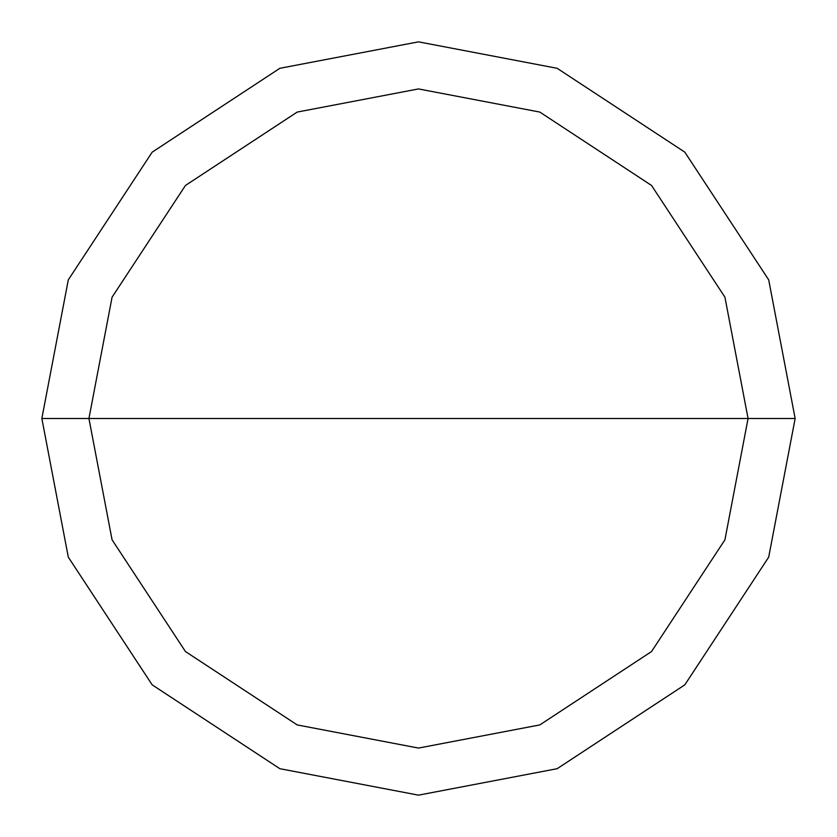 <?xml version="1.0" encoding="UTF-8"?>
<svg xmlns="http://www.w3.org/2000/svg" width="837" height="837" viewBox="0 0 837 837"><rect width="100%" height="100%" fill="white"/><g stroke="black" fill="none" stroke-linecap="round" stroke-linejoin="round"><path stroke-width="1.26" d="M88.931 418.5L112.074 297.187L185.458 185.458L297.187 112.074L418.5 88.931L539.813 112.074L651.542 185.458L724.926 297.187L748.069 418.5L88.931 418.5L112.074 539.813L185.458 651.542L297.187 724.926L418.5 748.069L539.813 724.926L651.542 651.542L724.926 539.813L748.069 418.5L795.15 418.5L768.701 557.139L684.833 684.833L557.139 768.701L418.5 795.15L279.861 768.701L152.167 684.833L68.299 557.139L41.85 418.5L68.299 557.139L152.167 684.833L279.861 768.701L418.5 795.15L557.139 768.701L684.833 684.833L768.701 557.139L795.15 418.5L768.701 279.861L684.833 152.167L557.139 68.299L418.5 41.85L279.861 68.299L152.167 152.167L68.299 279.861L41.85 418.5L748.069 418.5L724.926 539.813L651.542 651.542L539.813 724.926L418.5 748.069L297.187 724.926L185.458 651.542L112.074 539.813L88.931 418.5L41.85 418.5L68.299 279.861L152.167 152.167L279.861 68.299L418.5 41.85L557.139 68.299L684.833 152.167L768.701 279.861L795.15 418.5L748.069 418.5L724.926 297.187L651.542 185.458L539.813 112.074L418.5 88.931L297.187 112.074L185.458 185.458L112.074 297.187L88.931 418.5"/></g></svg>
